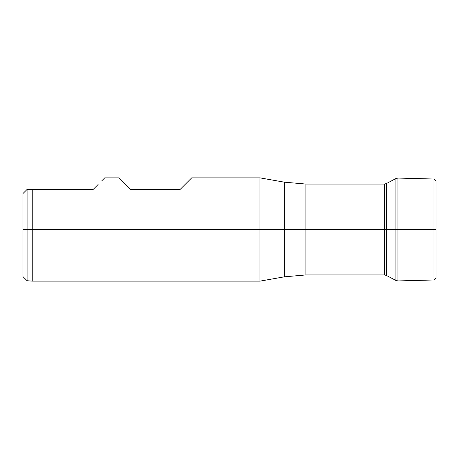 <?xml version="1.0" encoding="UTF-8"?>
<svg xmlns="http://www.w3.org/2000/svg" width="459" height="459" viewBox="0 0 459 459"><rect width="100%" height="100%" fill="white"/><g stroke="black" fill="none" stroke-linecap="round" stroke-linejoin="round"><path stroke-width="0.69" d="M32.245 189.429L27.081 189.429L27.081 229.5L32.245 229.5L32.245 189.429L32.245 229.5L27.081 229.5L27.081 280.724L27.081 189.429L22.95 193.56L22.95 229.5L27.081 229.5L22.95 229.5L22.95 276.593L22.95 193.56L27.081 189.429L93.177 189.429L32.245 189.429M22.95 276.593L27.081 280.724L32.245 281.137L259.932 281.137L259.932 229.5L259.932 281.137L284.396 276.823L284.396 229.5L305.918 229.5L284.396 229.5L284.396 182.177L284.396 276.823L284.396 229.5L32.245 229.5L32.245 281.137L32.245 229.5L259.932 229.5L259.932 177.862L259.932 229.5L284.396 229.5L284.396 182.177L305.918 184.059L305.918 274.941L305.918 229.5L384.441 229.5L384.441 184.059L305.918 184.059M98.123 184.484L93.177 189.429L98.123 184.484M103.992 178.614L101.766 180.84L104.744 177.862L103.992 178.614L104.744 177.862L118.583 177.862L121.56 180.84L119.334 178.614M284.396 182.177L259.932 177.862L191.701 177.862L180.135 189.429L130.149 189.429L121.56 180.84L130.149 189.429L180.135 189.429L186.274 183.29M395.922 178.545L397.959 178.069L397.959 280.931L395.922 280.455L395.922 229.5L395.922 280.455L395.922 229.5L397.959 229.5L395.922 229.5L395.922 178.545L395.922 229.5L384.441 229.5L384.441 274.941L384.441 229.5L386.369 229.5L386.369 275.417L386.369 229.5L395.922 229.5L395.922 178.545L386.369 183.583L386.369 275.417L384.441 274.941L384.441 184.059L384.441 229.5L305.918 229.5L305.918 274.941L284.396 276.823M397.959 229.5L433.984 229.5L433.984 179.021L433.984 229.5L436.05 229.5L436.05 181.087L436.05 277.913L436.05 229.5L433.984 229.5L433.984 279.979L433.984 229.5L397.959 229.5L397.959 280.931L397.959 229.5M386.369 229.5L386.369 183.583L386.369 229.5M305.918 229.5L305.918 184.059L305.918 229.5M190.95 178.614L185.08 184.484M397.959 178.069L433.984 179.021L436.05 181.087M397.959 280.931L433.984 279.979L436.05 277.913M395.922 280.455L386.369 275.417M384.441 184.059L386.369 183.583M384.441 274.941L305.918 274.941"/></g></svg>
